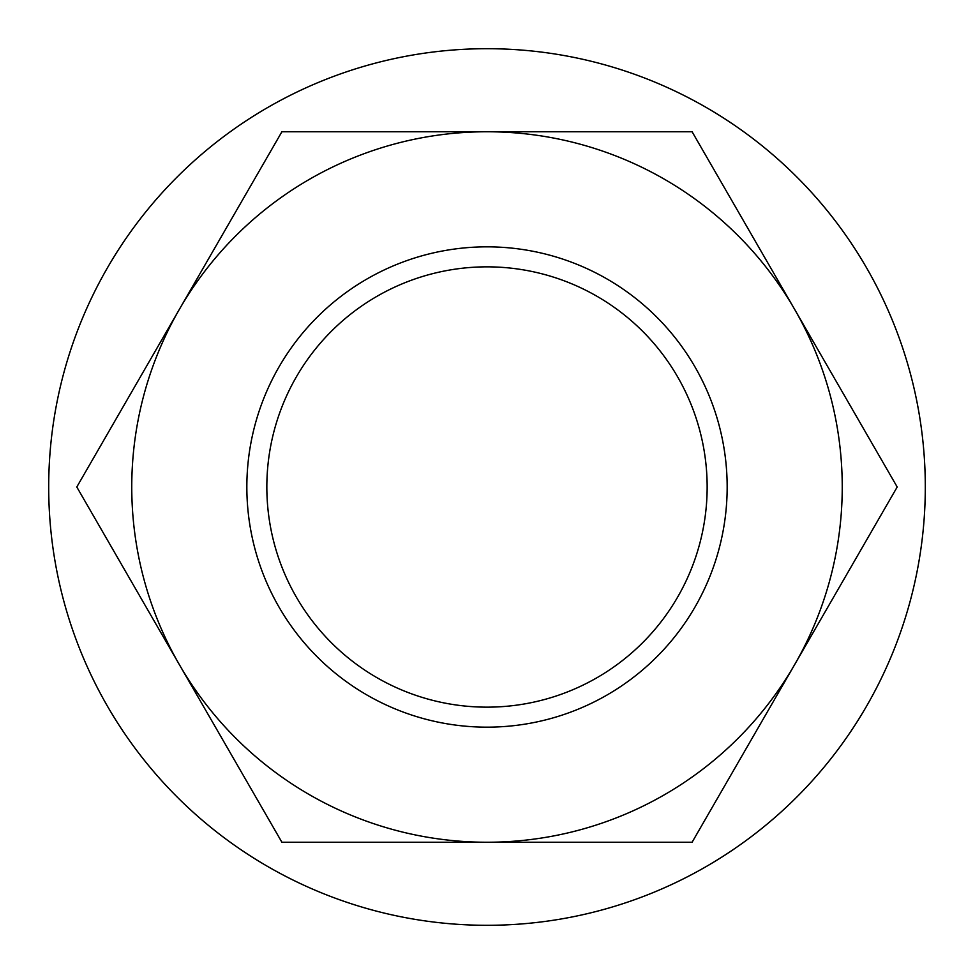 <?xml version="1.0" encoding="UTF-8"?>
<svg xmlns="http://www.w3.org/2000/svg" width="974" height="974" viewBox="0 0 974 974"><rect width="100%" height="100%" fill="white"/><g stroke="black" fill="none" stroke-linecap="round" stroke-linejoin="round"><path stroke-width="1.46" d="M707.148 487A220.148 220.148 0 0 0 376.926 296.339A220.148 220.148 0 0 0 376.926 677.661A220.148 220.148 0 0 0 707.148 487M727.164 487A240.164 240.164 0 0 1 366.918 694.986A240.164 240.164 0 0 1 366.918 279.014A240.164 240.164 0 0 1 727.164 487M925.3 487A438.3 438.3 0 0 0 267.85 107.42A438.3 438.3 0 0 0 267.85 866.58A438.3 438.3 0 0 0 925.3 487M179.35 309.379A355.242 355.242 0 0 0 487 842.242A355.242 355.242 0 0 0 794.65 309.379A355.242 355.242 0 0 0 179.35 309.379L281.9 131.758L692.1 131.758L897.2 487L692.1 842.242L281.9 842.242L76.8 487L179.35 309.379"/></g></svg>
